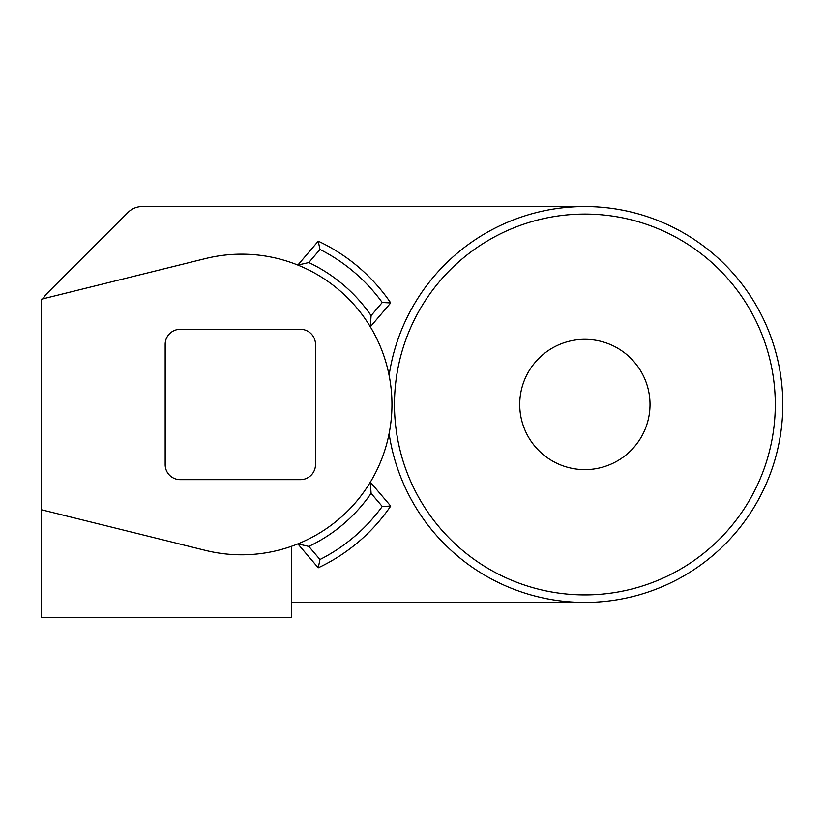 <?xml version="1.0" encoding="UTF-8"?>
<svg xmlns="http://www.w3.org/2000/svg" width="824" height="824" viewBox="0 0 824 824"><rect width="100%" height="100%" fill="white"/><g stroke="black" fill="none" stroke-linecap="round" stroke-linejoin="round"><path stroke-width="1.24" d="M177.387 543.438L205.495 550.401A150.328 150.328 0 0 0 391.956 404.481A150.328 150.328 0 0 0 205.495 258.571L41.2 299.256L41.2 509.706L177.387 543.438M300.461 479.65A15.028 15.028 0 0 0 315.489 464.612L315.489 344.35A15.028 15.028 0 0 0 300.461 329.322L180.198 329.322A15.028 15.028 0 0 0 165.171 344.35L165.171 464.612A15.028 15.028 0 0 0 180.198 479.65L300.461 479.65M775.281 404.481A190.406 190.406 0 0 1 489.672 569.384A190.406 190.406 0 0 1 489.672 239.588A190.406 190.406 0 0 1 775.281 404.481M519.728 404.481A65.137 65.137 0 0 0 617.444 460.894A65.137 65.137 0 0 0 617.444 348.068A65.137 65.137 0 0 0 519.728 404.481M205.495 258.571L43.239 298.752A20.044 20.044 0 0 1 47.071 293.385L128.029 212.427A20.044 20.044 0 0 1 142.202 206.556L584.875 206.556M297.866 265.071L318.239 241.164A180.394 180.394 0 0 1 390.71 302.913L370.337 326.819L371.088 315.613A157.023 157.023 0 0 0 308.804 262.557L297.866 265.071M389.103 375.332A197.925 197.925 0 0 1 692.16 238.157A197.925 197.925 0 0 1 692.16 570.816A197.925 197.925 0 0 1 389.103 433.63M584.875 602.406L291.737 602.406M371.088 493.349L370.337 482.153L390.71 506.06A180.394 180.394 0 0 1 318.239 567.798L297.866 543.891L308.804 546.405A157.023 157.023 0 0 0 371.088 493.349L382.243 506.451L390.71 506.06M371.088 315.613L382.243 302.511L390.71 302.913M382.243 302.511A173.689 173.689 0 0 0 319.969 249.456L318.239 241.164M308.804 262.557L319.969 249.456M382.243 506.451A173.689 173.689 0 0 1 319.969 559.506L308.804 546.405M319.969 559.506L318.239 567.798M47.071 293.385L128.029 212.427L47.071 293.385M41.2 509.706L41.2 617.444L291.737 617.444L291.737 546.209M224.767 553.862L221.841 553.501M256.048 554.119L261.929 553.429"/></g></svg>

